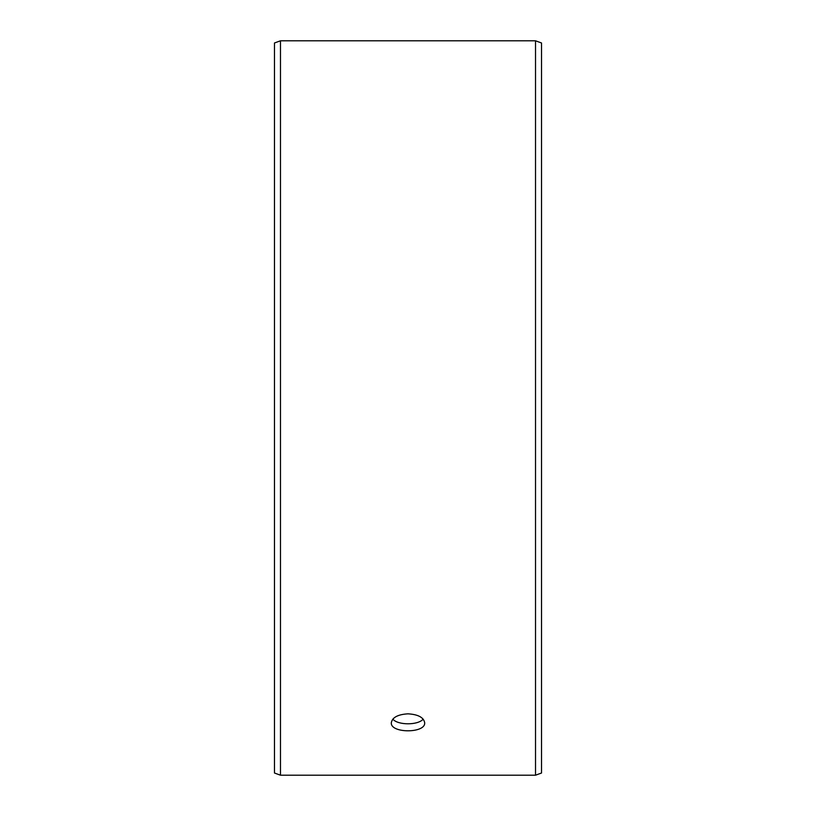 <?xml version="1.0" encoding="UTF-8"?>
<svg xmlns="http://www.w3.org/2000/svg" width="816" height="816" viewBox="0 0 816 816"><rect width="100%" height="100%" fill="white"/><g stroke="black" fill="none" stroke-linecap="round" stroke-linejoin="round"><path stroke-width="1.22" d="M274.472 773.017L274.472 42.983L280.48 40.8L280.48 775.2L274.472 773.017M535.52 40.8L535.52 775.2L541.528 773.017L541.528 42.983L535.52 40.8L280.48 40.8M392.822 719.12C397.892 725.363 418.118 725.353 423.178 719.12M408 713.827C418.139 714.449 423.708 717.427 424.687 722.752C425.717 733.492 390.272 733.482 391.313 722.752C392.282 717.427 397.851 714.449 408 713.827M535.52 775.2L280.48 775.2"/></g></svg>
